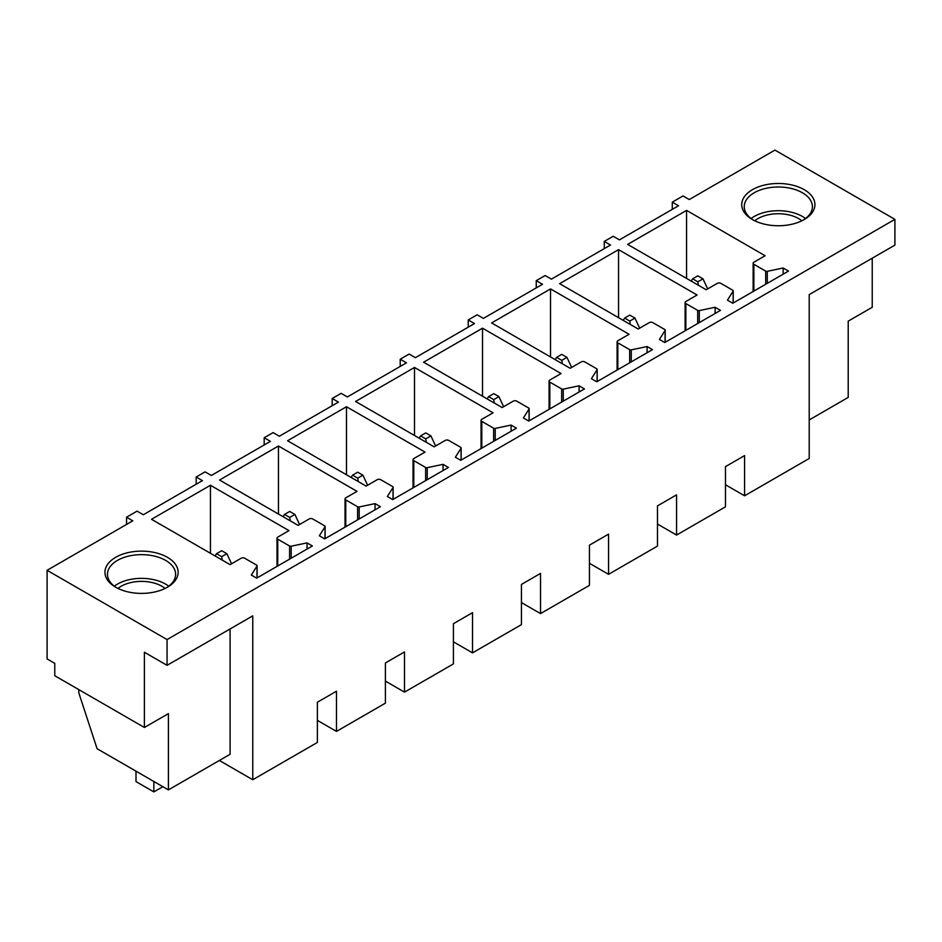 <?xml version="1.0" encoding="UTF-8"?>
<svg xmlns="http://www.w3.org/2000/svg" width="942" height="942" viewBox="0 0 942 942"><rect width="100%" height="100%" fill="white"/><g stroke="black" fill="none" stroke-linecap="round" stroke-linejoin="round"><path stroke-width="1.41" d="M686.565 210.384L765.116 255.741L753.871 262.229A2.52 1.46 0 0 0 753.129 263.265A2.52 1.46 0 0 0 753.871 264.29L765.705 271.131A1.519 0.871 0 0 0 767.294 271.331L783.143 267.999L788.501 271.096L732.805 303.253L727.448 300.157L733.123 291.16A1.519 0.871 0 0 0 733.206 290.866A1.519 0.871 0 0 0 732.77 290.242L720.842 283.365A2.52 1.46 0 0 0 717.274 283.365L706.206 289.747L627.655 244.402L686.565 210.384L686.565 278.42M783.143 267.999L783.143 274.193M167.064 639.571L47.1 570.31L47.1 658.941L54.777 663.38L54.777 675.744L144.397 727.483L144.397 652.241L167.064 665.335L167.064 639.571L894.9 219.356L774.936 150.096L689.238 199.563L682.997 195.96L672.282 202.141L678.534 205.756L619.436 239.869L613.195 236.265L604.269 241.411L604.269 248.629M47.1 570.31L132.787 520.832L126.546 517.229L137.073 511.141L143.325 514.756L202.412 480.632L196.171 477.029L205.097 471.871L211.338 475.486L270.436 441.362L264.184 437.759L273.109 432.602L279.362 436.217L338.449 402.093L332.196 398.49L341.122 393.332L347.374 396.947L406.461 362.823L400.22 359.22L409.146 354.062L415.387 357.677L474.485 323.553L468.233 319.95L477.158 314.793L483.411 318.408L542.498 284.284L536.245 280.681L545.171 275.523L551.423 279.138L610.51 245.026L604.269 241.411M813.452 210.572A36.608 21.136 0 0 0 788.631 184.338A36.608 21.136 0 0 0 743.203 198.668A36.608 21.136 0 0 0 752.434 219.557A36.608 21.136 0 0 0 804.209 219.557A36.608 21.136 0 0 0 813.452 210.572M413.785 458.577A2.52 1.46 0 0 0 413.043 459.614A2.52 1.46 0 0 0 413.785 460.638L425.631 467.479A1.519 0.871 0 0 0 427.221 467.679L443.058 464.347L448.416 467.444L392.72 499.601L387.362 496.505L393.038 487.509A1.519 0.871 0 0 0 393.132 487.214A1.519 0.871 0 0 0 392.684 486.59L380.756 479.713A2.52 1.46 0 0 0 377.189 479.713L366.12 486.096L287.569 440.75L346.479 406.732L425.03 452.089L413.785 458.577M481.798 419.308A2.52 1.46 0 0 0 481.056 420.344A2.52 1.46 0 0 0 481.798 421.368L493.643 428.21A1.519 0.871 0 0 0 495.233 428.41L511.082 425.077L516.428 428.174L460.732 460.332L455.375 457.235L461.05 448.239A1.519 0.871 0 0 0 461.144 447.945A1.519 0.871 0 0 0 460.697 447.32L448.769 440.444A2.52 1.46 0 0 0 445.201 440.444L434.132 446.826L355.581 401.48L414.504 367.462L493.043 412.82L481.798 419.308M549.822 380.038A2.52 1.46 0 0 0 549.08 381.074A2.52 1.46 0 0 0 549.822 382.099L561.656 388.94A1.519 0.871 0 0 0 563.245 389.14L579.095 385.808L584.452 388.905L528.756 421.062L523.399 417.965L529.074 408.969A1.519 0.871 0 0 0 529.157 408.675A1.519 0.871 0 0 0 528.721 408.051L516.793 401.174A2.52 1.46 0 0 0 513.225 401.174L502.157 407.556L423.606 362.211L482.516 328.193L561.067 373.55L549.822 380.038M617.834 340.768A2.52 1.46 0 0 0 617.092 341.805A2.52 1.46 0 0 0 617.834 342.829L629.68 349.67A1.519 0.871 0 0 0 631.27 349.871L647.107 346.538L652.465 349.635L596.769 381.793L591.411 378.696L597.087 369.7A1.519 0.871 0 0 0 597.181 369.405A1.519 0.871 0 0 0 596.733 368.781L584.805 361.905A2.52 1.46 0 0 0 581.238 361.905L570.169 368.287L491.618 322.941L550.528 288.923L629.079 334.28L617.834 340.768M685.847 301.499A2.52 1.46 0 0 0 685.117 302.535A2.52 1.46 0 0 0 685.847 303.56L697.692 310.401A1.519 0.871 0 0 0 699.282 310.601L715.131 307.269L720.489 310.365L664.781 342.523L659.435 339.426L665.099 330.43A1.519 0.871 0 0 0 665.193 330.136A1.519 0.871 0 0 0 664.746 329.512L652.83 322.635A2.52 1.46 0 0 0 649.25 322.635L638.181 329.017L559.63 283.672L618.553 249.654L697.104 295.011L685.847 301.499M357.018 491.359L345.761 497.847A2.52 1.46 0 0 0 345.031 498.883A2.52 1.46 0 0 0 345.761 499.908L357.607 506.749A1.519 0.871 0 0 0 359.196 506.949L375.046 503.617L380.403 506.714L324.696 538.871L319.35 535.774L325.014 526.778A1.519 0.871 0 0 0 325.108 526.484A1.519 0.871 0 0 0 324.66 525.86L312.744 518.971A2.52 1.46 0 0 0 309.164 518.971L298.096 525.365L219.557 480.02L278.467 446.002L357.018 491.359M288.994 530.629L277.749 537.117A2.52 1.46 0 0 0 277.007 538.153A2.52 1.46 0 0 0 277.749 539.177L289.594 546.019A1.519 0.871 0 0 0 291.184 546.219L307.033 542.886L312.379 545.983L256.683 578.141L251.326 575.044L257.001 566.048A1.519 0.871 0 0 0 257.095 565.753A1.519 0.871 0 0 0 256.648 565.129L244.72 558.241A2.52 1.46 0 0 0 241.152 558.241L230.084 564.635L151.532 519.289L210.443 485.271L288.994 530.629M131.232 551.988A36.608 21.136 0 0 0 115.654 587.207A36.608 21.136 0 0 0 151.85 592.542A36.608 21.136 0 0 0 167.429 587.207A36.608 21.136 0 0 0 173.022 561.479A36.608 21.136 0 0 0 131.232 551.988M536.245 280.681L536.245 287.899M468.233 319.95L468.233 327.168M400.22 359.22L400.22 366.438M332.196 398.49L332.196 405.708M264.184 437.759L264.184 444.977M196.171 477.029L196.171 484.247M126.546 517.229L126.546 524.435M144.397 727.483L168.406 713.624L168.406 789.891L230.084 754.283L230.084 628.95M219.368 760.465L252.762 779.74L252.762 615.856L167.064 665.335M894.9 219.356L894.9 245.12L809.213 294.599L809.213 458.483L744.58 495.786L744.58 455.587L725.481 466.62L725.481 506.82L676.568 535.056L676.568 494.856L657.469 505.889L657.469 546.089L608.556 574.326L608.556 534.126L589.445 545.159L589.445 585.359L540.531 613.595L540.531 573.395L521.432 584.429L521.432 624.628L472.519 652.865L472.519 612.665L453.42 623.698L453.42 663.898L404.495 692.134L404.495 651.935L385.396 662.968L385.396 703.168L336.482 731.404L336.482 691.204L317.383 702.237L317.383 742.437L252.762 779.74M809.213 419.932L848.212 397.406L848.212 321.14L872.233 307.28L872.233 258.214M672.282 202.141L672.282 209.36M803.291 220.075A34.089 19.676 0 0 0 811.027 212.221A34.089 19.676 0 0 0 812.404 206.675A34.089 19.676 0 0 0 783.167 187.199A34.089 19.676 0 0 0 745.617 201.141A34.089 19.676 0 0 0 744.239 206.675A34.089 19.676 0 0 0 753.364 220.075M443.058 464.347L443.058 470.529M346.479 406.732L346.479 474.756M511.082 425.077L511.082 431.271M414.504 367.462L414.504 435.487M579.095 385.808L579.095 392.002M482.516 328.193L482.516 396.217M647.107 346.538L647.107 352.732M550.528 288.923L550.528 356.947M715.131 307.269L715.131 313.462M618.553 249.654L618.553 317.69M375.046 503.617L375.046 509.799M278.467 446.002L278.467 514.026M307.033 542.886L307.033 549.068M210.443 485.271L210.443 553.295M116.573 587.726A34.089 19.676 180 0 1 107.459 574.326A34.089 19.676 180 0 1 131.939 555.439A34.089 19.676 180 0 1 175.624 574.326A34.089 19.676 180 0 1 166.499 587.726M168.406 789.891L97.097 748.725L78.787 692.806L78.787 689.603M336.482 731.404L317.383 720.371M404.495 692.134L385.396 681.101M472.519 652.865L453.42 641.832M540.531 613.595L521.432 602.574M608.556 574.326L589.445 563.304M676.568 535.056L657.469 524.035M744.58 495.786L725.481 484.765M805.528 218.532A34.089 19.676 0 0 0 751.115 218.532M114.335 586.183A34.089 19.676 180 0 1 131.939 579.153A34.089 19.676 180 0 1 168.748 586.183M801.877 220.793A28.813 16.638 0 0 0 754.778 220.793M165.097 588.444A28.813 16.638 0 0 0 133.423 582.062A28.813 16.638 0 0 0 117.986 588.444M707.678 288.9L702.991 278.832L697.81 281.811L698.328 285.202M702.991 278.832L697.81 275.841L692.629 278.832L691.181 281.081M697.81 281.811L692.629 278.832M639.665 328.169L634.967 318.102L629.798 321.081L630.316 324.472M634.967 318.102L629.798 315.111L624.617 318.102L623.168 320.351M629.798 321.081L624.617 318.102M571.641 367.439L566.954 357.371L561.773 360.35L562.292 363.742M566.954 357.371L561.773 354.38L556.604 357.371L555.144 359.62M561.773 360.35L556.604 357.371M503.629 406.708L498.942 396.629L493.761 399.62L494.279 403.011M498.942 396.629L493.761 393.65L488.58 396.629L487.132 398.89M493.761 399.62L488.58 396.629M435.616 445.978L430.918 435.899L425.749 438.89L426.267 442.281M430.918 435.899L425.749 432.92L420.568 435.899L419.108 438.16M425.749 438.89L420.568 435.899M367.592 485.248L362.905 475.168L357.725 478.159L358.243 481.55M362.905 475.168L357.725 472.189L352.555 475.168L351.095 477.429M357.725 478.159L352.555 475.168M299.58 524.517L294.893 514.438L289.712 517.429L290.23 520.82M294.893 514.438L289.712 511.459L284.531 514.438L283.083 516.699M289.712 517.429L284.531 514.438M231.567 563.787L226.869 553.708L221.7 556.698L222.206 560.09M226.869 553.708L221.7 550.717L216.519 553.708L215.059 555.968M221.7 556.698L216.519 553.708M136.001 771.192L136.001 781.601L153.852 791.904L153.852 781.495M153.852 791.904L162.872 786.7M733.123 303.077L733.123 291.16M767.294 271.331L767.294 283.342M765.705 284.26L765.705 271.131M753.871 264.29L753.871 291.09M413.785 487.438L413.785 460.638M425.631 467.479L425.631 480.597M427.221 479.678L427.221 467.679M393.038 487.509L393.038 499.413M481.798 448.168L481.798 421.368M493.643 428.21L493.643 441.327M495.233 440.409L495.233 428.41M461.05 448.239L461.05 460.143M549.822 408.899L549.822 382.099M561.656 388.94L561.656 402.057M563.245 401.151L563.245 389.14M529.074 408.969L529.074 420.874M617.834 369.629L617.834 342.829M629.68 349.67L629.68 362.788M631.27 361.881L631.27 349.871M597.087 369.7L597.087 381.604M685.847 330.359L685.847 303.56M697.692 310.401L697.692 323.53M699.282 322.611L699.282 310.601M665.099 330.43L665.099 342.346M345.761 526.708L345.761 499.908M357.607 506.749L357.607 519.866M359.196 518.948L359.196 506.949M325.014 526.778L325.014 538.683M277.749 565.977L277.749 539.177M289.594 546.019L289.594 559.136M291.184 558.217L291.184 546.219M257.001 566.048L257.001 577.952M733.206 303.018L733.206 290.866M753.129 291.514L753.129 263.265M413.043 487.862L413.043 459.614M393.132 499.366L393.132 487.214M481.056 448.592L481.056 420.344M461.144 460.096L461.144 447.945M549.08 409.323L549.08 381.074M529.157 420.827L529.157 408.675M617.092 370.053L617.092 341.805M597.181 381.557L597.181 369.405M685.117 330.783L685.117 302.535M665.193 342.287L665.193 330.136M345.031 527.131L345.031 498.883M325.108 538.636L325.108 526.484M277.007 566.401L277.007 538.153M257.095 577.905L257.095 565.753"/></g></svg>
